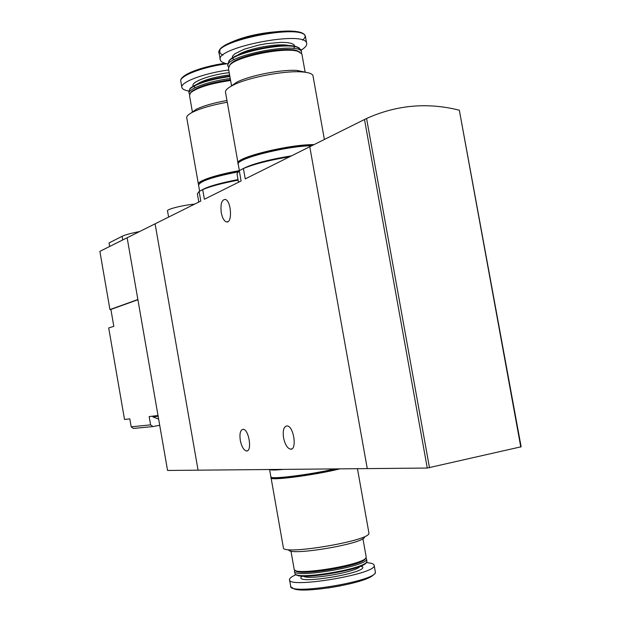 <?xml version="1.0" encoding="UTF-8"?>
<svg xmlns="http://www.w3.org/2000/svg" width="621" height="621" viewBox="0 0 621 621"><rect width="100%" height="100%" fill="white"/><g stroke="black" fill="none" stroke-linecap="round" stroke-linejoin="round"><path stroke-width="0.93" d="M289.72 156.74C269.654 160.094 254.214 164.022 243.401 168.524L239.279 170.659L241.103 180.967L204.394 199.256L202.694 189.584L199.116 191.431L200.8 201.049L155.095 223.824L198.068 470.175L427.271 468.048L521.128 446.786L459.33 110.212L520.802 447.042M239.279 170.659L236.997 173.779L238.495 182.264M243.401 168.524L245.241 178.902L309.778 146.742L367.267 468.607L309.778 146.742L366.569 118.479L429.491 467.737M199.116 191.431L197.369 193.876L198.805 202.042M238.13 180.175C222.396 183.141 210.581 186.277 202.694 189.584M240.296 440.39C239.395 433.466 240.366 429.771 243.207 429.297C249.044 429.359 252.398 452.072 246.405 450.955C243.649 450.132 241.616 446.608 240.296 440.39M283.556 437.828C282.609 430.361 283.789 426.386 287.096 425.905C293.834 426.045 297.335 450.427 290.434 449.154C287.282 448.253 284.992 444.473 283.556 437.828M221.278 212.708C220.323 204.317 221.604 199.884 225.12 199.411C231.315 200.218 232.665 223.785 226.432 221.883C224.065 221.053 222.349 217.994 221.278 212.708M194.614 204.13C182.939 205.109 166.211 209.324 167.523 210.915L168.601 217.094M339.974 468.855C313.279 475.43 268.474 481.112 271.051 477.751L271.385 477.301M339.213 468.863C313.768 475.15 270.655 480.67 272.549 477.549M368.882 532.779L368.882 533.563C368.152 541.108 282.594 555.345 283.378 547.831M364.574 537.087C363.735 543.895 288.191 556.463 288.649 549.748M366.126 556.672L366.142 557.394C365.722 564.52 293.609 576.435 294.168 569.325M365.505 558.295L365.311 558.566C364.977 565.327 297.125 576.831 295.472 570.427M365.785 557.992L366.561 559.141C368.168 566.344 291.901 578.935 294.494 571.072L294.913 570.156M366.848 560.763L366.864 561.524C366.336 568.789 294.501 580.643 294.89 573.431M366.258 562.393C365.614 569.24 298.872 580.674 295.969 574.448M366.149 562.618C371.498 562.975 374.184 563.946 374.199 565.514C376.202 574.278 286.421 589.057 289.502 579.509C289.627 578.112 291.839 576.482 296.155 574.619M340.572 585.859L328.16 587.978M281.36 469.398L271.734 469.492M283.518 469.383C275.227 470.19 270.609 470.237 269.654 469.507M335.099 468.902C307.643 475.143 268.637 479.808 270.872 476.749L269.599 469.515M159.713 425.276L152.898 426.565L133.422 428.459L131.194 426.821L129.812 418.841L124.526 419.462L108.706 327.958L113.814 326.32L110.895 309.452L137.901 299.726M152.898 426.565L150.593 424.865L131.194 426.821M158.013 415.519L149.156 416.567L150.593 424.865M127.142 237.75L167.561 470.454L198.068 470.175L155.095 223.824L99.872 251.358L109.948 309.592L110.895 309.452M137.87 299.524L109.948 309.592M109.661 246.483L109.04 242.927L122.104 236.314C125.225 234.823 131.062 233.232 139.593 231.548M154.458 415.938L152.906 416.124M158.138 416.233L152.882 416.939L152.75 416.14M364.496 119.48L427.271 468.048M366.569 118.479C396.648 104.949 427.574 102.193 459.33 110.212M198.588 184.577L198.425 184.313C196.5 181.309 216.124 174.633 239.248 170.674M200.071 182.985C204.13 179.104 217.04 175.106 238.782 170.985M198.355 183.925L186.781 118.052C186.261 116.406 188.225 114.443 192.665 112.16C200.746 108.248 212.289 104.933 227.278 102.232M191.252 112.913L196.158 109.343C203.385 105.834 213.655 102.884 226.968 100.493M192.456 112.269L189.498 95.463L190.802 92.576C197.773 87.39 211.039 83.361 230.593 80.489M190.437 92.94L191.563 91.52C198.41 86.435 211.373 82.508 230.461 79.736M189.56 94.221L189.164 93.554C186.859 89.214 208.648 81.095 230.251 78.533M189.079 93.072L188.823 91.605L190.15 88.656C197.152 83.424 210.395 79.379 229.894 76.53M189.622 89.191L190.686 87.91C197.594 82.748 210.635 78.782 229.801 76.003M188.737 91C184.771 90.332 182.512 89.222 181.937 87.677C179.298 82.577 203.657 73.162 228.738 69.994M207.274 187.814C214.54 184.965 224.802 182.287 238.06 179.787M201.181 190.368C206.894 186.805 219.174 183.211 238.022 179.578M199.628 191.167L198.588 185.268C199.465 181.386 212.46 176.962 237.595 171.994M238.247 163.773L238.115 163.525C233.154 158.2 288.136 144.305 314.055 144.615M239.962 161.817C242.726 155.863 291.125 144.646 313.271 145.004M238.022 163.02L225.578 92.614C224.903 90.55 227.379 88.089 232.999 85.217C247.298 77.71 283.378 70.623 301.208 71.865C308.148 72.284 312.06 73.511 312.945 75.552L313.085 76.336M230.593 86.521L236.617 82.275C249.355 75.576 281.197 69.319 297.048 70.437L306.254 72.385M300.401 71.586L301.775 71.896M231.563 85.97L228.45 68.388L230.049 64.801C237.866 56.193 285.218 46.823 298.033 51.396L301.868 53.926L302 54.632M229.514 65.337L230.857 63.676C238.48 55.285 284.434 46.187 296.916 50.643L299.951 52.125M228.458 67.006L228.093 66.346C222.077 56.325 299.726 40.947 301.503 51.877L301.511 53.305M227.977 65.71L227.721 64.258L229.351 60.594C237.245 51.908 284.325 42.577 297.218 47.188L301.131 49.781L301.255 50.495M228.644 61.324L229.917 59.795C237.672 51.271 283.774 42.127 296.427 46.66L299.376 48.042M227.635 63.893C223.444 63.109 221.022 61.852 220.362 60.105C213.158 48.058 304.5 29.901 306.595 43.066C307.255 45.116 305.462 47.46 301.216 50.084M249.091 166.319C259.656 162.329 273.55 158.96 290.775 156.213M241.422 169.549C250.209 164.464 266.906 159.9 291.528 155.84M239.364 170.612L238.293 164.557C233.612 159.465 284.713 146.176 311.851 145.71M359.939 566.368C357.44 571.964 307.504 580.519 303.265 576.086M360.948 565.956C376.854 571.522 289.091 586.55 302.186 576.032M375.263 571.475L375.363 572.034C377.413 581.077 287.608 595.826 290.644 586.007L289.588 579.983M374.199 565.514L375.363 572.034C374.533 573.874 376.854 572.283 371.87 576.187C360.444 584.12 304.996 593.226 294.253 588.972L291.016 586.946M122.733 239.97L122.104 236.314M197.167 84.099C203.89 79.923 214.703 76.864 229.615 74.924M195.266 87.437L193.488 86.366M193.263 86.063C190.065 82.267 210.007 74.706 229.211 72.673M181.837 87.103L180.866 81.545C178.25 76.383 202.058 66.983 226.96 63.761M191.493 71.958C200.529 68.178 211.676 65.283 224.934 63.257M237.393 55.331C246.188 48.764 278.542 42.678 289.083 45.612M234.226 59.678L232.495 58.32M232.324 57.986L232.603 56.053L234.777 53.848L244.294 49.168L258.647 45.1L266.541 43.649L281.235 42.344L287.088 42.585L291.435 43.392L294.036 44.72L294.75 46.474L293.562 48.539M220.23 59.344L219.197 53.553C211.947 41.227 303.265 23.031 305.416 36.468L305.571 37.361M223.009 55.075C220.207 53.88 219.213 52.28 220.028 50.278M232.386 41.77C261.868 28.566 317.89 27.735 302.512 40.124M246.405 450.955L247.484 450.73M290.434 449.154L291.792 448.874M226.432 221.883L227.752 221.72M271.098 477.999L283.347 547.536M357.455 468.7L368.967 533.245M290.954 551.021L294.137 569.053M362.912 538.64L366.204 557.107M294.967 570.187L294.548 570.777M365.606 558.194L366.537 558.853M294.564 571.467L294.859 573.136M366.561 559.141L366.933 561.205M302.458 576.047L302.179 576.451L302.683 576.063M360.382 566.197L361.461 566.655L360.747 566.042M153.007 416.963L158.634 419.074M196.158 109.343L192.665 112.16M191.563 91.52L190.802 92.576M190.686 87.91L190.15 88.656M180.773 81.095C179.391 74.986 201.258 66.719 224.942 63.257M324.387 139.469L312.945 75.552M236.617 82.275L232.999 85.217M297.048 70.437L301.208 71.865M305.144 72.215L301.868 53.926M230.857 63.676L230.049 64.801M296.916 50.643L298.033 51.396M301.503 51.877L301.131 49.781M229.917 59.795L229.351 60.594M296.427 46.66L297.218 47.188M306.595 43.066L305.416 36.468C303.001 22.131 214.625 39.294 219.073 52.956"/></g></svg>
